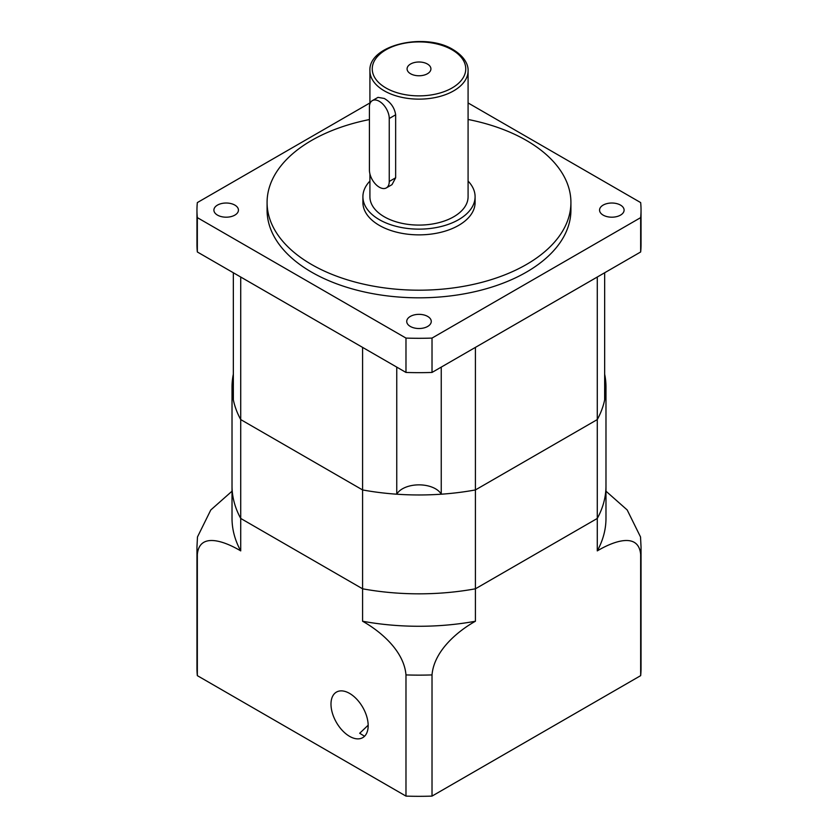 <?xml version="1.0" encoding="UTF-8"?>
<svg xmlns="http://www.w3.org/2000/svg" width="838" height="838" viewBox="0 0 838 838"><rect width="100%" height="100%" fill="white"/><g stroke="black" fill="none" stroke-linecap="round" stroke-linejoin="round"><path stroke-width="1.26" d="M640.661 660.606L640.661 554.463A222.039 128.193 180 0 0 641.039 546.942L641.039 668.127A222.039 128.193 0 0 1 640.661 675.648L432.02 796.1A222.039 128.193 0 0 1 405.98 796.1L405.98 674.915C403.916 650.215 379.268 630.574 362.582 621.241L362.582 588.8L240.726 518.45L240.726 550.891A186.979 107.955 0 0 1 232.021 518.313L232.021 485.872A186.979 107.955 0 0 0 240.726 518.45L362.582 588.8A186.979 107.955 0 0 0 475.418 588.8L597.274 518.45L597.274 419.587A186.979 107.955 0 0 0 604.659 399.862L604.659 272.769M362.582 621.241A186.979 107.955 0 0 0 475.418 621.241L475.418 588.8A186.979 107.955 0 0 1 362.582 588.8L362.582 489.937L240.726 419.587A186.979 107.955 0 0 1 233.341 399.862L233.341 272.769M233.341 374.177A186.979 107.955 0 0 0 232.021 387.02A186.979 107.955 0 0 0 240.726 419.587L240.726 277.032L362.582 347.382L362.582 489.937A186.979 107.955 0 0 0 396.751 494.211L396.751 367.117M232.021 387.02L232.021 485.872A186.979 107.955 0 0 0 240.726 518.45L240.726 419.587L362.582 489.937A186.979 107.955 0 0 0 475.418 489.937L475.418 347.382L597.274 277.032L597.274 419.587L475.418 489.937A186.979 107.955 0 0 1 441.249 494.211L441.249 367.117M441.249 494.211A23.37 13.492 0 0 0 419 484.856A23.37 13.492 0 0 0 396.751 494.211M369.422 170.03A14.026 8.097 -120 0 0 379.331 187.209A14.026 8.097 -120 0 0 386.349 187.901A14.026 8.097 -120 0 0 389.251 181.479L389.251 118.504A14.026 8.097 -120 0 0 383.134 104.394A14.026 8.097 -120 0 0 372.323 100.633A14.026 8.097 -120 0 0 369.422 107.055L369.422 170.03M427.432 64.023A11.921 6.882 0 0 0 414.443 62.525A11.921 6.882 0 0 0 407.079 68.884A11.921 6.882 0 0 0 410.568 73.754A11.921 6.882 0 0 0 423.557 75.242A11.921 6.882 0 0 0 430.921 68.884A11.921 6.882 0 0 0 427.432 64.023M369.914 173.906L369.914 196.752A49.086 28.335 0 0 0 384.296 216.791A49.086 28.335 0 0 0 437.782 222.929A49.086 28.335 0 0 0 468.086 196.752L468.086 70.801C468.39 66.045 465.876 57.393 453.222 49.693C425.18 31.97 368.322 44.896 369.914 70.801A49.086 28.335 0 0 0 384.296 90.839A49.086 28.335 0 0 0 437.782 96.978A49.086 28.335 0 0 0 468.086 70.801M386.349 187.901L392.016 184.632L395.651 177.782L395.651 114.806C394.583 107.788 390.791 102.341 384.296 98.465L378.001 97.365L372.323 100.633M620.508 205.101A12.266 7.081 0 0 0 607.131 203.561A12.266 7.081 0 0 0 599.558 210.108A12.266 7.081 0 0 0 603.15 215.115A12.266 7.081 0 0 0 616.527 216.654A12.266 7.081 0 0 0 624.101 210.108A12.266 7.081 0 0 0 620.508 205.101M427.673 316.429A12.266 7.081 0 0 0 414.307 314.889A12.266 7.081 0 0 0 406.734 321.436A12.266 7.081 0 0 0 410.327 326.443A12.266 7.081 0 0 0 423.693 327.983A12.266 7.081 0 0 0 431.266 321.436A12.266 7.081 0 0 0 427.673 316.429M234.85 205.101A12.266 7.081 0 0 0 221.473 203.561A12.266 7.081 0 0 0 213.9 210.108A12.266 7.081 0 0 0 217.492 215.115A12.266 7.081 0 0 0 230.869 216.654A12.266 7.081 0 0 0 238.442 210.108A12.266 7.081 0 0 0 234.85 205.101M369.914 181.071A56.094 32.389 0 0 0 362.906 196.752L362.906 202.471A56.094 32.389 0 0 0 379.331 225.38A56.094 32.389 0 0 0 440.463 232.398A56.094 32.389 0 0 0 475.094 202.471L475.094 196.752A56.094 32.389 0 0 0 468.086 181.071M362.906 196.752A56.094 32.389 0 0 0 379.331 219.65A56.094 32.389 0 0 0 440.463 226.669A56.094 32.389 0 0 0 475.094 196.752M369.422 119.562A151.919 87.718 0 0 0 267.081 202.471L267.081 210.108A151.919 87.718 0 0 0 311.568 272.13A151.919 87.718 0 0 0 477.136 291.142A151.919 87.718 0 0 0 570.919 210.108L570.919 202.471A151.919 87.718 0 0 0 526.432 140.459A151.919 87.718 0 0 0 468.086 119.467M267.081 202.471A151.919 87.718 0 0 0 311.568 264.494A151.919 87.718 0 0 0 477.136 283.516A151.919 87.718 0 0 0 570.919 202.471M641.039 210.108L641.039 244.466A222.039 128.193 0 0 1 640.661 251.976L640.661 217.629A222.039 128.193 0 0 0 641.039 210.108A222.039 128.193 0 0 0 640.661 202.587L468.086 102.948M640.661 251.976L432.02 372.439L432.02 338.081A222.039 128.193 0 0 1 405.98 338.081L197.339 217.629A222.039 128.193 0 0 1 196.961 210.108A222.039 128.193 0 0 1 197.339 202.587L369.914 102.948M196.961 210.108L196.961 244.466A222.039 128.193 0 0 0 197.339 251.976L405.98 372.439A222.039 128.193 0 0 0 432.02 372.439M640.661 217.629L432.02 338.081M197.339 251.976L197.339 217.629M405.98 372.439L405.98 338.081M364.478 736.204L359.691 733.271L368.175 725.195M330.989 704.15A26.292 15.178 -120 0 0 342.47 730.61A26.292 15.178 -120 0 0 362.728 737.65A26.292 15.178 -120 0 0 368.175 725.614A26.292 15.178 -120 0 0 356.705 699.154A26.292 15.178 -120 0 0 336.436 692.104A26.292 15.178 -120 0 0 330.989 704.15M405.98 796.1L197.339 675.648L197.339 554.463A222.039 128.193 180 0 1 196.961 546.942L196.961 668.127A222.039 128.193 0 0 0 197.339 675.648M640.661 675.648L640.661 554.463C638.598 532.14 613.961 540.95 597.274 550.891A186.979 107.955 0 0 0 605.979 518.313L605.979 387.02A186.979 107.955 0 0 0 604.659 374.177M605.979 387.02A186.979 107.955 0 0 1 597.274 419.587L475.418 489.937L475.418 588.8L597.274 518.45A186.979 107.955 0 0 0 605.979 485.872A186.979 107.955 0 0 1 597.274 518.45L597.274 550.891M432.02 796.1L432.02 674.915A222.039 128.193 180 0 1 405.98 674.915M475.418 621.241C458.878 630.469 434.094 650.152 432.02 674.915M240.726 550.891C224.196 541.023 199.413 532.088 197.339 554.463M196.961 546.942L197.475 536.959L210.799 509.965L232.021 491.194M605.979 491.194L627.17 509.933L640.525 536.959L641.039 546.942M385.941 87.969A46.75 26.984 0 0 0 452.059 87.969A46.75 26.984 0 0 0 452.059 49.809A46.75 26.984 0 0 0 385.941 49.809A46.75 26.984 0 0 0 385.941 87.969M395.651 114.806L389.251 118.504M395.651 177.782L389.251 181.479M369.914 103.755L369.914 70.801"/></g></svg>
